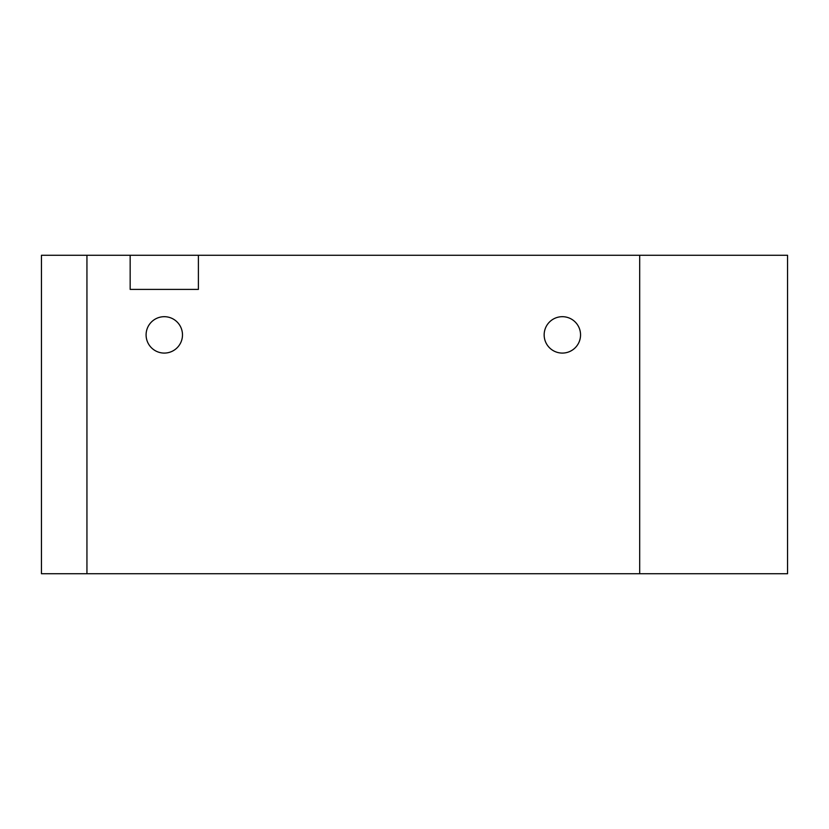 <?xml version="1.0" encoding="UTF-8"?>
<svg xmlns="http://www.w3.org/2000/svg" width="829" height="829" viewBox="0 0 829 829"><rect width="100%" height="100%" fill="white"/><g stroke="black" fill="none" stroke-linecap="round" stroke-linejoin="round"><path stroke-width="1.24" d="M86.941 255.27L86.941 573.73L639.698 573.73L639.698 255.27L639.698 573.73L787.55 573.73L787.55 255.27L86.941 255.27L86.941 573.73L41.45 573.73L41.45 255.27L86.941 255.27M544.156 334.885A18.197 18.197 0 0 0 562.352 353.081A18.197 18.197 0 0 0 580.549 334.885A18.197 18.197 0 0 0 562.352 316.688A18.197 18.197 0 0 0 544.156 334.885M146.091 334.885A18.197 18.197 0 0 0 164.287 353.081A18.197 18.197 0 0 0 182.484 334.885A18.197 18.197 0 0 0 164.287 316.688A18.197 18.197 0 0 0 146.091 334.885M130.163 255.27L130.163 289.394L198.4 289.394L198.4 255.27"/></g></svg>

